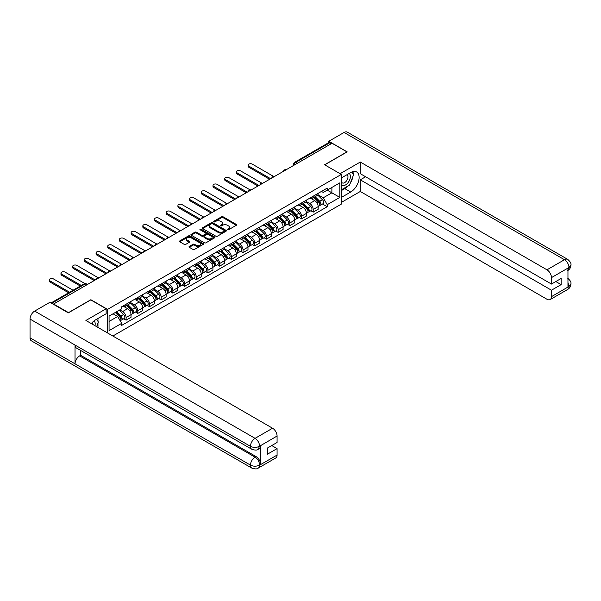 <?xml version="1.0" encoding="UTF-8"?>
<svg xmlns="http://www.w3.org/2000/svg" width="601" height="601" viewBox="0 0 601 601"><rect width="100%" height="100%" fill="white"/><g stroke="black" fill="none" stroke-linecap="round" stroke-linejoin="round"><path stroke-width="0.9" d="M227.471 229.792A0.729 0.421 0 0 0 228.5 229.792L236.321 225.277A1.044 0.601 0 0 0 236.621 224.857A1.044 0.601 0 0 0 236.321 224.428L223.069 216.781A1.044 0.601 0 0 0 221.596 216.781L213.783 221.296A0.729 0.421 0 0 0 214.812 221.889L215.819 221.303A3.328 1.923 0 0 1 220.529 221.303L221.634 221.942A3.328 1.923 0 0 1 222.61 223.302A3.328 1.923 0 0 1 221.634 224.661L220.627 225.247A0.729 0.421 0 0 0 221.656 225.841L222.663 225.255A3.328 1.923 0 0 1 227.373 225.255L228.478 225.893A3.328 1.923 0 0 1 229.454 227.253A3.328 1.923 0 0 1 228.478 228.613L227.471 229.199A0.729 0.421 0 0 0 227.471 229.792L227.471 229.199M189.292 246.44A1.044 0.601 0 0 0 188.992 246.861A1.044 0.601 0 0 0 189.292 247.289L193.011 249.43A1.044 0.601 0 0 0 194.484 249.43L203.168 244.419A1.044 0.601 0 0 0 203.469 243.991A1.044 0.601 0 0 0 203.168 243.57L189.916 235.923A1.044 0.601 0 0 0 188.451 235.923L179.767 240.933A1.044 0.601 0 0 0 179.459 241.362A1.044 0.601 0 0 0 179.767 241.782L184.252 244.374A1.044 0.601 0 0 0 185.724 244.374L189.443 242.233A1.044 0.601 0 0 0 189.743 241.805A1.044 0.601 0 0 0 189.443 241.384L187.211 240.1A2.787 1.608 0 0 1 186.4 238.958A2.787 1.608 0 0 1 188.121 237.478A2.787 1.608 0 0 1 191.156 237.823L199.87 242.857A2.787 1.608 0 0 1 200.689 243.991A2.787 1.608 0 0 1 198.969 245.478A2.787 1.608 0 0 1 195.934 245.133L194.484 244.291A1.044 0.601 0 0 0 193.011 244.291L189.292 246.44L189.292 247.289M107.571 309.38L90.849 299.726L68.506 312.625L53.594 304.016L332.03 143.256L346.95 151.873L324.608 164.772L341.33 174.418L107.571 309.38L107.571 332.969M215.894 236.223A1.044 0.601 0 0 0 217.367 236.223L226.051 231.205A1.044 0.601 0 0 0 226.359 230.784A1.044 0.601 0 0 0 226.051 230.356L212.807 222.708A1.044 0.601 0 0 0 211.334 222.708L202.65 227.719A1.044 0.601 0 0 0 202.349 228.147A1.044 0.601 0 0 0 202.65 228.575L215.894 236.223M200.403 229.95A0.729 0.421 0 0 1 201.14 230.055L214.595 237.823L205.925 242.827A1.044 0.601 0 0 1 204.453 242.827L191.208 235.179L191.208 234.33A1.044 0.601 0 0 0 190.9 234.751A1.044 0.601 0 0 0 191.208 235.179M191.208 234.33L194.927 232.181A1.044 0.601 0 0 1 196.392 232.181L201.771 235.284A1.044 0.601 0 0 0 203.236 235.284L205.707 233.864A1.044 0.601 0 0 0 206.008 233.436A1.044 0.601 0 0 0 205.707 233.015L200.11 229.785A0.729 0.421 0 0 1 201.14 229.191L214.61 236.959A1.044 0.601 0 0 1 214.91 237.387A1.044 0.601 0 0 1 214.61 237.816L214.61 236.959M112.853 336.019L341.33 204.115L341.33 174.418M53.594 304.016L53.594 304.399M297.322 163.299L295.745 162.39A2.119 1.225 60 0 0 294.685 162.285L328.649 142.677A2.119 1.225 60 0 1 329.709 142.783L295.745 162.39A2.119 1.225 120 0 0 294.242 164.982L294.242 165.072M331.279 143.692L329.709 142.783M313.211 196.196A4.876 2.817 60 0 1 312.204 198.383L317.148 195.528A4.876 2.817 -120 0 0 318.162 193.334M306.187 201.448L309.763 203.506A4.876 2.817 60 0 1 313.211 209.479L318.162 206.624A4.876 2.817 -120 0 0 314.714 200.651L311.168 198.608M318.162 206.624L318.162 209.268L313.211 212.123L310.837 210.748M312.204 198.383A4.876 2.817 60 0 1 309.8 198.165M313.211 209.479L313.211 212.123M301.514 202.943A4.876 2.817 60 0 1 300.508 205.136L305.458 202.274A4.876 2.817 -120 0 0 306.465 200.088M299.148 217.502L301.514 218.877L306.465 216.014L306.465 213.378A4.876 2.817 -120 0 0 303.017 207.405L299.478 205.362M300.508 205.136A4.876 2.817 60 0 1 298.104 204.911M294.498 208.194L298.066 210.26A4.876 2.817 60 0 1 301.514 216.232L301.514 218.877M289.825 209.696A4.876 2.817 60 0 1 288.811 211.89L293.761 209.028A4.876 2.817 -120 0 0 294.768 206.842M287.451 224.256L289.825 225.623L294.768 222.768L294.768 220.131A4.876 2.817 -120 0 0 291.32 214.159L287.781 212.108M288.811 211.89A4.876 2.817 60 0 1 286.414 211.665M282.801 214.948L286.376 217.014A4.876 2.817 60 0 1 289.825 222.986L289.825 225.623M278.128 216.45A4.876 2.817 60 0 1 277.114 218.636L282.064 215.782A4.876 2.817 -120 0 0 283.071 213.595M275.754 231.009L278.128 232.377L283.079 229.522L283.079 226.877A4.876 2.817 -120 0 0 279.623 220.905L276.084 218.862M277.114 218.636A4.876 2.817 60 0 1 274.717 218.418M271.104 221.701L274.68 223.767A4.876 2.817 60 0 1 278.128 229.74L278.128 232.377M266.431 223.204A4.876 2.817 60 0 1 265.424 225.39L270.367 222.535A4.876 2.817 -120 0 0 271.382 220.342M264.057 237.763L266.431 239.13L271.382 236.276L271.382 233.631A4.876 2.817 -120 0 0 267.933 227.659L264.387 225.615M265.424 225.39A4.876 2.817 60 0 1 263.02 225.172M259.407 228.455L262.983 230.514A4.876 2.817 60 0 1 266.431 236.494L266.431 239.13M254.734 229.958A4.876 2.817 60 0 1 253.727 232.144L258.67 229.289A4.876 2.817 -120 0 0 259.685 227.095M252.367 244.517L254.734 245.884L259.685 243.029L259.685 240.385A4.876 2.817 -120 0 0 256.236 234.413L252.69 232.369M253.727 232.144A4.876 2.817 60 0 1 251.323 231.926M247.717 235.209L251.286 237.267A4.876 2.817 60 0 1 254.734 243.24L254.734 245.884M243.037 236.704A4.876 2.817 60 0 1 242.03 238.897L246.981 236.043A4.876 2.817 -120 0 0 247.988 233.849M240.67 251.263L243.044 252.638L247.988 249.776L247.988 247.139A4.876 2.817 -120 0 0 244.539 241.166L241.001 239.123M242.03 238.897A4.876 2.817 60 0 1 239.626 238.672M236.02 241.955L239.589 244.021A4.876 2.817 60 0 1 243.044 249.993L243.044 252.638M231.347 243.458A4.876 2.817 60 0 1 230.333 245.651L235.284 242.789A4.876 2.817 -120 0 0 236.291 240.603M228.973 258.017L231.347 259.384L236.291 256.529L236.291 253.892A4.876 2.817 -120 0 0 232.842 247.92L229.304 245.869M230.333 245.651A4.876 2.817 60 0 1 227.937 245.426M224.323 248.709L227.899 250.775A4.876 2.817 60 0 1 231.347 256.747L231.347 259.384M219.65 250.211A4.876 2.817 60 0 1 218.636 252.397L223.587 249.543A4.876 2.817 -120 0 0 224.601 247.357M217.277 264.771L219.65 266.138L224.601 263.283L224.601 260.646A4.876 2.817 -120 0 0 221.153 254.666L217.607 252.623M218.636 252.397A4.876 2.817 60 0 1 216.24 252.18M212.626 255.463L216.202 257.529A4.876 2.817 60 0 1 219.65 263.501L219.65 266.138M207.954 256.965A4.876 2.817 60 0 1 206.947 259.151L211.89 256.296A4.876 2.817 -120 0 0 212.904 254.11M205.58 271.524L207.954 272.892L212.904 270.037L212.904 267.392A4.876 2.817 -120 0 0 209.456 261.42L205.91 259.377M206.947 259.151A4.876 2.817 60 0 1 204.543 258.933M200.929 262.216L204.505 264.275A4.876 2.817 60 0 1 207.954 270.255L207.954 272.892M196.257 263.719A4.876 2.817 60 0 1 195.25 265.905L200.201 263.05A4.876 2.817 -120 0 0 201.207 260.857M193.89 278.278L196.257 279.645L201.207 276.791L201.207 274.146A4.876 2.817 -120 0 0 197.759 268.174L194.221 266.13M195.25 265.905A4.876 2.817 60 0 1 192.846 265.687M189.24 268.97L192.808 271.028A4.876 2.817 60 0 1 196.257 277.001L196.257 279.645M184.567 270.465A4.876 2.817 60 0 1 183.553 272.659L188.504 269.804A4.876 2.817 -120 0 0 189.51 267.61M182.193 285.024L184.567 286.399L189.51 283.537L189.51 280.9A4.876 2.817 -120 0 0 186.062 274.927L182.524 272.884M183.553 272.659A4.876 2.817 60 0 1 181.156 272.433M177.543 275.716L181.119 277.782A4.876 2.817 60 0 1 184.567 283.755L184.567 286.399M172.87 277.219A4.876 2.817 60 0 1 171.856 279.412L176.807 276.55A4.876 2.817 -120 0 0 177.813 274.364M170.496 291.778L172.87 293.145L177.813 290.291L177.813 287.654A4.876 2.817 -120 0 0 174.365 281.681L170.827 279.63M171.856 279.412A4.876 2.817 60 0 1 169.459 279.187M165.846 282.47L169.422 284.536A4.876 2.817 60 0 1 172.87 290.508L172.87 293.145M161.173 283.972A4.876 2.817 60 0 1 160.166 286.159L165.11 283.304A4.876 2.817 -120 0 0 166.124 281.118M158.799 298.532L161.173 299.899L166.124 297.044L166.124 294.407A4.876 2.817 -120 0 0 162.676 288.427L159.13 286.384M160.166 286.159A4.876 2.817 60 0 1 157.762 285.941M154.149 289.224L157.725 291.29A4.876 2.817 60 0 1 161.173 297.262L161.173 299.899M149.476 290.726A4.876 2.817 60 0 1 148.47 292.912L153.413 290.058A4.876 2.817 -120 0 0 154.427 287.871M147.102 305.285L149.476 306.653L154.427 303.798L154.427 301.154A4.876 2.817 -120 0 0 150.979 295.181L147.433 293.138M148.47 292.912A4.876 2.817 60 0 1 146.066 292.695M142.452 295.977L146.028 298.036A4.876 2.817 60 0 1 149.476 304.016L149.476 306.653M137.779 297.48A4.876 2.817 60 0 1 136.773 299.666L141.723 296.811A4.876 2.817 -120 0 0 142.73 294.618M135.413 312.039L137.779 313.406L142.73 310.552L142.73 307.907A4.876 2.817 -120 0 0 139.282 301.935L135.743 299.891M136.773 299.666A4.876 2.817 60 0 1 134.369 299.448M130.763 302.731L134.331 304.79A4.876 2.817 60 0 1 137.779 310.762L137.779 313.406M126.09 304.226A4.876 2.817 60 0 1 125.076 306.42L130.026 303.565A4.876 2.817 -120 0 0 131.033 301.371M123.716 318.785L126.09 320.16L131.033 317.298L131.033 314.661A4.876 2.817 -120 0 0 127.585 308.689L124.046 306.645M125.076 306.42A4.876 2.817 60 0 1 122.679 306.202M119.787 309.898L122.642 311.543A4.876 2.817 60 0 1 126.09 317.516L126.09 320.16M321.497 191.411L323.255 192.425L339.828 182.862L331.88 187.452L331.88 192.816L323.255 197.797L317.884 194.694M109.066 321.46L117.691 316.479L121.665 323.361L109.066 330.633L109.066 316.088L121.665 308.816L121.665 306.78L327.229 188.098L327.229 190.134L339.828 197.406L327.229 204.678L323.255 197.797M339.828 182.862L339.828 197.406M121.665 323.361L121.665 325.396L327.229 206.714L327.229 204.678M117.691 316.479L113.041 313.797M322.534 204.002L327.229 206.714M227.756 229.898L228.478 229.477A3.328 1.923 0 0 0 229.454 228.117L229.454 227.253M222.61 223.302L222.61 224.173A3.328 1.923 0 0 1 221.634 225.533L220.913 225.946M236.306 225.285L223.069 217.645A1.044 0.601 0 0 0 221.596 217.645L214.069 221.994M226.051 230.356L226.051 231.205L212.807 223.572A1.044 0.601 0 0 0 211.334 223.572L202.665 228.583L202.65 227.719M224.211 231.077A0.729 0.421 0 0 0 224.211 230.483L212.581 223.775A0.729 0.421 0 0 0 211.552 223.775L210.485 224.391A3.328 1.923 0 0 0 209.509 225.743A3.328 1.923 0 0 0 210.485 227.103L218.433 231.693A3.328 1.923 0 0 0 223.144 231.693L224.211 231.077L224.211 231.941A0.729 0.421 0 0 0 224.428 231.648L224.428 230.784M209.509 225.743L209.509 226.615A3.328 1.923 0 0 0 210.485 227.974L210.485 227.103M224.211 231.941L223.144 232.557A3.328 1.923 0 0 1 218.433 232.557L210.485 227.974M191.223 235.186L194.927 233.045L194.927 232.181M206.008 233.436L206.008 234.3A1.044 0.601 0 0 1 205.707 234.728L203.236 236.148A1.044 0.601 0 0 1 201.771 236.148L196.392 233.045A1.044 0.601 0 0 0 194.927 233.045M207.345 238.507A2.787 1.608 0 0 0 210.373 238.852A2.787 1.608 0 0 0 212.093 237.365A2.787 1.608 0 0 0 211.282 236.231L208.209 234.458A1.044 0.601 0 0 0 206.736 234.458L204.272 235.877A1.044 0.601 0 0 0 203.964 236.306A1.044 0.601 0 0 0 204.272 236.726L207.345 238.507L207.345 239.371A2.787 1.608 0 0 0 210.373 239.716A2.787 1.608 0 0 0 212.093 238.229L212.093 237.365M203.964 236.306L203.964 237.17A1.044 0.601 0 0 0 204.272 237.598L204.272 236.726M207.345 239.371L204.272 237.598M200.689 243.991L200.689 244.862A2.787 1.608 0 0 1 198.969 246.342A2.787 1.608 0 0 1 195.934 245.997L194.484 245.155A1.044 0.601 0 0 0 193.011 245.155L189.307 247.296M186.4 238.958L186.4 239.829A2.787 1.608 0 0 0 187.211 240.963L187.211 240.1M189.443 241.384L189.443 242.233L187.211 240.963M203.153 244.427L189.916 236.786A1.044 0.601 0 0 0 188.451 236.786L179.782 241.79L179.767 240.933M313.842 197.436L318.447 201.981A2.652 1.533 60 0 1 319.146 205.955L318.162 206.526M314.759 198.345L316.712 199.472M273.523 176.393L252.262 164.118A2.442 1.405 -0 0 0 249.603 163.818A2.442 1.405 -0 0 0 248.1 165.117A2.442 1.405 -0 0 0 248.814 166.109L270.63 178.707M314.353 197.143L319.401 202.116A1.27 0.736 60 0 1 319.732 204.024A1.27 0.736 60 0 1 319.619 204.07M315.119 196.7L319.724 201.245A2.652 1.533 60 0 1 320.423 205.219A2.652 1.533 60 0 1 319.619 205.302M317.696 195.025L322.421 199.69A2.652 1.533 60 0 1 323.12 203.664L320.423 205.219M269.654 179.271L248.814 167.236A2.442 1.405 180 0 1 248.1 166.244L248.1 165.117M302.145 204.19L306.758 208.735A2.652 1.533 60 0 1 307.457 212.709L306.465 213.28M303.069 205.091L305.023 206.226M261.826 183.147L240.565 170.872A2.442 1.405 -0 0 0 237.906 170.564A2.442 1.405 -0 0 0 236.403 171.871A2.442 1.405 -0 0 0 237.117 172.863L258.933 185.461M302.656 203.889L307.704 208.87A1.27 0.736 60 0 1 308.043 210.778A1.27 0.736 60 0 1 307.922 210.823M303.422 203.454L308.028 207.999A2.652 1.533 60 0 1 308.726 211.973A2.652 1.533 60 0 1 307.93 212.055M305.999 201.778L310.725 206.436A2.652 1.533 60 0 1 311.431 210.41L308.726 211.973M257.957 186.025L237.117 173.989A2.442 1.405 180 0 1 236.403 172.99L236.403 171.871M290.448 210.943L295.061 215.489A2.652 1.533 60 0 1 295.76 219.463L294.768 220.034M291.372 211.845L293.326 212.972M250.136 189.901L228.868 177.626A2.442 1.405 -0 0 0 226.216 177.318A2.442 1.405 -0 0 0 224.706 178.617A2.442 1.405 -0 0 0 225.42 179.616L247.236 192.207M290.959 210.643L296.008 215.624A1.27 0.736 60 0 1 296.346 217.532A1.27 0.736 60 0 1 296.225 217.577M291.725 210.207L296.331 214.752A2.652 1.533 60 0 1 297.029 218.726A2.652 1.533 60 0 1 296.233 218.809M294.302 208.524L299.035 213.19A2.652 1.533 60 0 1 299.734 217.164L297.029 218.726M246.267 192.771L225.42 180.743A2.442 1.405 180 0 1 224.706 179.744L224.706 178.617M348.084 185.934A11.93 6.889 120 0 1 344.779 188.616L350.699 192.035A11.93 6.889 120 0 0 358.489 181.525A11.93 6.889 120 0 0 356.663 171.969A11.93 6.889 120 0 0 350.699 172.562L341.33 177.971M350.699 192.035L341.33 197.451M341.33 202.424L360.292 191.479L360.292 179.834L551.47 290.208L551.47 296.654L569.079 286.392L567.96 286.917L567.96 268.301L568.974 267.505L551.47 277.609A6.363 3.674 -120 0 0 546.97 269.819L564.474 259.715L344.065 132.46L328.807 141.265L347.175 151.873L324.72 164.832M365.618 176.762L360.292 179.834M555.82 281.546L561.139 284.619L561.139 278.473L551.47 284.063L360.292 173.689L360.292 162.045L546.97 269.819M340.091 173.704L360.292 162.045M360.292 191.479L546.97 299.253A6.363 3.674 -120 0 0 550.148 299.568A6.363 3.674 -120 0 0 551.47 296.654M344.065 132.46A6.521 3.764 -60 0 1 347.325 132.137L567.735 259.392A6.521 3.764 -60 0 0 564.474 259.715A6.363 3.674 60 0 1 568.974 267.505M328.807 142.61L328.807 141.265M551.47 284.063L551.47 277.609M561.139 284.619L551.47 290.208M350.451 182.809A11.93 6.889 120 0 0 353.02 176.191M353.208 174.057A11.93 6.889 120 0 0 352.915 171.623M344.779 188.616L341.33 190.607M567.96 282.462L568.974 286.331M567.735 278.218C570.296 280.517 571.363 282.357 570.95 283.732L569.094 286.392M567.735 259.392C570.296 261.668 571.363 263.523 570.95 264.951L569.087 267.565M251.811 449.27A6.521 3.764 -60 0 1 250.459 446.333C253.464 447.768 256.462 447.76 259.452 446.295L258.257 449.263C257.19 450.344 255.042 450.352 251.811 449.27L76.38 347.987A6.521 3.764 -60 0 1 75.035 345.049L30.05 319.078A6.521 3.764 -60 0 1 34.663 311.093L49.921 302.28L68.289 312.888L90.774 299.899L106.144 308.771L106.144 313.752L95.499 319.897A11.93 6.889 120 0 0 91.322 323.586M106.144 308.771L85.905 320.461L272.576 428.235A6.363 3.674 60 0 1 277.076 436.025L277.076 442.479L267.407 448.061L267.407 454.206L277.076 448.624L277.076 455.07A6.363 3.674 60 0 1 275.761 457.985L258.257 468.089A6.363 3.674 -120 0 0 259.572 465.182L277.076 455.07M97.708 327.275L100.224 328.724M97.971 327.124L97.971 323.128M97.971 321.34L97.971 318.47M258.257 468.089C257.236 469.171 255.094 469.171 251.811 468.096L31.402 340.842A6.521 3.764 -60 0 1 30.05 337.86L75.035 363.83A6.521 3.764 -60 0 1 79.64 355.89L255.072 457.173L256.086 456.587A6.363 3.674 60 0 1 260.586 464.378L260.586 445.769A6.363 3.674 60 0 1 259.264 448.677L258.257 449.263M30.05 319.078L30.05 337.86M34.663 311.093L255.072 438.347A6.521 3.764 -60 0 0 250.459 446.333L75.035 345.049L75.035 363.83L250.459 465.114C253.457 466.564 256.454 466.564 259.459 465.114L259.572 465.182M277.076 448.624L271.757 445.551M80.654 350.451L80.654 355.304L256.086 456.587M80.654 355.304L79.64 355.89M341.33 184.59A6.889 3.982 120 0 0 346.807 184.004A6.889 3.982 120 0 0 350.398 176.499A6.889 3.982 120 0 0 349.143 173.456M341.901 177.641A6.889 3.982 120 0 0 341.33 178.88M341.33 181.186A4.718 2.727 120 0 0 342.277 182.884A4.718 2.727 120 0 0 345.913 181.622A4.718 2.727 120 0 0 347.971 176.874A4.718 2.727 120 0 0 346.995 174.711A4.718 2.727 120 0 0 346.98 174.703M342.292 177.415A4.718 2.727 120 0 0 341.33 180.24M351.773 172.014L353.621 174.636L349.572 185.07L341.481 189.743M94.966 325.689A6.889 3.982 120 0 0 95.198 323.834A6.889 3.982 120 0 0 94.056 320.874M92.772 324.427A4.718 2.727 120 0 0 92.772 324.209A4.718 2.727 120 0 0 92.284 322.489M96.536 319.296L98.421 321.978L96.611 326.644M278.759 217.69L283.364 222.235A2.652 1.533 60 0 1 284.063 226.209L283.071 226.78M279.675 218.599L281.629 219.726M238.439 196.655L217.179 184.379A2.442 1.405 -0 0 0 214.519 184.071A2.442 1.405 -0 0 0 213.009 185.371A2.442 1.405 -0 0 0 213.731 186.37L235.547 198.961M279.27 217.397L284.311 222.378A1.27 0.736 60 0 1 284.649 224.286A1.27 0.736 60 0 1 284.536 224.331M280.028 216.953L284.641 221.499A2.652 1.533 60 0 1 285.34 225.473A2.652 1.533 60 0 1 284.536 225.563M282.613 215.278L287.338 219.943A2.652 1.533 60 0 1 288.037 223.918L285.34 225.473M234.57 199.524L213.731 187.489A2.442 1.405 180 0 1 213.009 186.498L213.009 185.371M267.062 224.443L271.667 228.989A2.652 1.533 60 0 1 272.366 232.963L271.382 233.534M267.978 225.352L269.932 226.479M226.742 203.401L205.482 191.126A2.442 1.405 -0 0 0 202.822 190.825A2.442 1.405 -0 0 0 201.32 192.125A2.442 1.405 -0 0 0 202.034 193.116L223.85 205.715M267.573 224.15L272.614 229.124A1.27 0.736 60 0 1 272.952 231.032A1.27 0.736 60 0 1 272.839 231.077M268.339 223.707L272.944 228.252A2.652 1.533 60 0 1 273.643 232.226A2.652 1.533 60 0 1 272.839 232.317M270.916 222.032L275.641 226.697A2.652 1.533 60 0 1 276.34 230.671L273.643 232.226M222.873 206.278L202.034 194.243A2.442 1.405 180 0 1 201.32 193.252L201.32 192.125M255.365 231.197L259.97 235.742A2.652 1.533 60 0 1 260.669 239.716L259.685 240.287M256.281 232.106L258.235 233.233M215.045 210.155L193.785 197.879A2.442 1.405 -0 0 0 191.126 197.579A2.442 1.405 -0 0 0 189.623 198.878A2.442 1.405 -0 0 0 190.337 199.87L212.153 212.469M255.876 230.904L260.924 235.877A1.27 0.736 60 0 1 261.255 237.786A1.27 0.736 60 0 1 261.142 237.831M256.642 230.461L261.247 235.006A2.652 1.533 60 0 1 261.946 238.98A2.652 1.533 60 0 1 261.15 239.063M259.219 228.786L263.944 233.451A2.652 1.533 60 0 1 264.643 237.425L261.946 238.98M211.176 213.032L190.337 200.997A2.442 1.405 180 0 1 189.623 200.005L189.623 198.878M243.668 237.951L248.281 242.496A2.652 1.533 60 0 1 248.979 246.47L247.988 247.041M244.592 238.852L246.545 239.987M203.348 216.908L182.088 204.633A2.442 1.405 -0 0 0 179.436 204.325A2.442 1.405 -0 0 0 177.926 205.632A2.442 1.405 -0 0 0 178.64 206.624L200.456 219.222M244.179 237.658L249.227 242.631A1.27 0.736 60 0 1 249.565 244.539A1.27 0.736 60 0 1 249.445 244.584M244.945 237.215L249.55 241.76A2.652 1.533 60 0 1 250.249 245.734A2.652 1.533 60 0 1 249.453 245.817M247.522 235.539L252.247 240.197A2.652 1.533 60 0 1 252.953 244.171L250.249 245.734M199.479 219.786L178.64 207.751A2.442 1.405 180 0 1 177.926 206.752L177.926 205.632M231.978 244.705L236.584 249.25A2.652 1.533 60 0 1 237.282 253.224L236.291 253.795M232.895 245.606L234.848 246.733M191.659 223.662L170.391 211.387A2.442 1.405 -0 0 0 167.739 211.079A2.442 1.405 -0 0 0 166.229 212.378A2.442 1.405 -0 0 0 166.943 213.378L188.759 225.968M232.489 244.404L237.53 249.385A1.27 0.736 60 0 1 237.868 251.293A1.27 0.736 60 0 1 237.748 251.338M233.248 243.968L237.853 248.513A2.652 1.533 60 0 1 238.559 252.488A2.652 1.533 60 0 1 237.756 252.57M235.825 242.286L240.558 246.951A2.652 1.533 60 0 1 241.256 250.925L238.559 252.488M187.79 226.532L166.943 214.504A2.442 1.405 180 0 1 166.229 213.505L166.229 212.378M220.282 251.451L224.887 255.996A2.652 1.533 60 0 1 225.585 259.97L224.594 260.541M221.198 252.36L223.151 253.487M179.962 230.416L158.702 218.14A2.442 1.405 -0 0 0 156.042 217.832A2.442 1.405 -0 0 0 154.54 219.132A2.442 1.405 -0 0 0 155.253 220.131L177.07 232.722M220.792 251.158L225.833 256.139A1.27 0.736 60 0 1 226.171 258.047A1.27 0.736 60 0 1 226.059 258.092M221.551 250.715L226.164 255.26A2.652 1.533 60 0 1 226.862 259.234A2.652 1.533 60 0 1 226.059 259.324M224.135 249.039L228.861 253.705A2.652 1.533 60 0 1 229.559 257.679L226.862 259.234M176.093 233.286L155.253 221.251A2.442 1.405 180 0 1 154.54 220.259L154.54 219.132M208.585 258.205L213.19 262.75A2.652 1.533 60 0 1 213.888 266.724L212.904 267.295M209.501 259.114L211.454 260.241M168.265 237.162L147.005 224.887A2.442 1.405 -0 0 0 144.345 224.586A2.442 1.405 -0 0 0 142.843 225.886A2.442 1.405 -0 0 0 143.556 226.877L165.373 239.476M209.095 257.912L214.144 262.885A1.27 0.736 60 0 1 214.474 264.793A1.27 0.736 60 0 1 214.362 264.846M209.862 257.468L214.467 262.013A2.652 1.533 60 0 1 215.166 265.988A2.652 1.533 60 0 1 214.362 266.078M212.438 255.793L217.164 260.458A2.652 1.533 60 0 1 217.862 264.432L215.166 265.988M164.396 240.039L143.556 228.004A2.442 1.405 180 0 1 142.843 227.013L142.843 225.886M196.888 264.958L201.493 269.503A2.652 1.533 60 0 1 202.199 273.478L201.207 274.048M197.804 265.867L199.757 266.994M156.568 243.916L135.308 231.64A2.442 1.405 -0 0 0 132.648 231.34A2.442 1.405 -0 0 0 131.146 232.64A2.442 1.405 -0 0 0 131.859 233.631L153.676 246.23M197.398 264.665L202.447 269.639A1.27 0.736 60 0 1 202.777 271.547A1.27 0.736 60 0 1 202.665 271.592M198.165 264.222L202.77 268.767A2.652 1.533 60 0 1 203.469 272.741A2.652 1.533 60 0 1 202.672 272.824M200.742 262.547L205.467 267.212A2.652 1.533 60 0 1 206.166 271.186L203.469 272.741M152.699 246.793L131.859 234.758A2.442 1.405 180 0 1 131.146 233.766L131.146 232.64M185.191 271.712L189.803 276.257A2.652 1.533 60 0 1 190.502 280.231L189.51 280.802M186.115 272.614L188.068 273.748M144.871 250.67L123.611 238.394A2.442 1.405 -0 0 0 120.959 238.086A2.442 1.405 -0 0 0 119.449 239.393A2.442 1.405 -0 0 0 120.162 240.385L141.979 252.983M185.701 271.419L190.75 276.392A1.27 0.736 60 0 1 191.088 278.301A1.27 0.736 60 0 1 190.968 278.346M186.468 270.976L191.073 275.521A2.652 1.533 60 0 1 191.772 279.495A2.652 1.533 60 0 1 190.975 279.578M189.045 269.301L193.777 273.958A2.652 1.533 60 0 1 194.476 277.932L191.772 279.495M141.002 253.547L120.162 241.512A2.442 1.405 180 0 1 119.449 240.513L119.449 239.393M173.501 278.466L178.106 283.011A2.652 1.533 60 0 1 178.805 286.985L177.813 287.556M174.418 279.367L176.371 280.494M133.182 257.423L111.921 245.148A2.442 1.405 -0 0 0 109.262 244.84A2.442 1.405 -0 0 0 107.752 246.14A2.442 1.405 -0 0 0 108.465 247.139L130.282 259.737M174.012 278.165L179.053 283.146A1.27 0.736 60 0 1 179.391 285.054A1.27 0.736 60 0 1 179.271 285.099M174.771 277.73L179.383 282.275A2.652 1.533 60 0 1 180.082 286.249A2.652 1.533 60 0 1 179.278 286.331M177.348 276.047L182.08 280.712A2.652 1.533 60 0 1 182.779 284.686L180.082 286.249M129.313 260.293L108.465 248.266A2.442 1.405 180 0 1 107.752 247.266L107.752 246.14M161.804 285.212L166.409 289.757A2.652 1.533 60 0 1 167.108 293.731L166.116 294.302M162.721 286.121L164.674 287.248M121.485 264.177L100.224 251.902A2.442 1.405 -0 0 0 97.565 251.594A2.442 1.405 -0 0 0 96.062 252.893A2.442 1.405 -0 0 0 96.776 253.892L118.592 266.483M162.315 284.919L167.356 289.9A1.27 0.736 60 0 1 167.694 291.808A1.27 0.736 60 0 1 167.581 291.853M163.074 284.476L167.687 289.021A2.652 1.533 60 0 1 168.385 292.995A2.652 1.533 60 0 1 167.581 293.085M165.658 282.801L170.383 287.466A2.652 1.533 60 0 1 171.082 291.44L168.385 292.995M117.616 267.047L96.776 255.019A2.442 1.405 180 0 1 96.062 254.02L96.062 252.893M150.107 291.966L154.712 296.511A2.652 1.533 60 0 1 155.411 300.485L154.427 301.056M151.024 292.875L152.977 294.002M109.788 270.923L88.527 258.648A2.442 1.405 -0 0 0 85.868 258.347A2.442 1.405 -0 0 0 84.365 259.647A2.442 1.405 -0 0 0 85.079 260.646L106.895 273.237M150.618 291.673L155.667 296.646A1.27 0.736 60 0 1 155.997 298.554A1.27 0.736 60 0 1 155.884 298.607M151.384 291.23L155.99 295.775A2.652 1.533 60 0 1 156.688 299.749A2.652 1.533 60 0 1 155.884 299.839M153.961 289.554L158.687 294.22A2.652 1.533 60 0 1 159.385 298.194L156.688 299.749M105.919 273.801L85.079 261.766A2.442 1.405 180 0 1 84.365 260.774L84.365 259.647M138.41 298.72L143.015 303.265A2.652 1.533 60 0 1 143.722 307.239L142.73 307.81M139.334 299.629L141.28 300.755M98.091 277.677L76.83 265.402A2.442 1.405 -0 0 0 74.171 265.101A2.442 1.405 -0 0 0 72.668 266.401A2.442 1.405 -0 0 0 73.382 267.392L95.198 279.991M138.921 298.427L143.97 303.4A1.27 0.736 60 0 1 144.3 305.308A1.27 0.736 60 0 1 144.187 305.353M139.687 297.983L144.293 302.528A2.652 1.533 60 0 1 144.991 306.502A2.652 1.533 60 0 1 144.195 306.585M142.264 296.308L146.99 300.973A2.652 1.533 60 0 1 147.688 304.947L144.991 306.502M94.222 280.554L73.382 268.519A2.442 1.405 180 0 1 72.668 267.528L72.668 266.401M126.713 305.473L131.326 310.018A2.652 1.533 60 0 1 132.025 313.992L131.033 314.563M127.637 306.375L129.591 307.509M84.899 283.567L65.133 272.155A2.442 1.405 -0 0 0 62.481 271.847A2.442 1.405 -0 0 0 60.971 273.154A2.442 1.405 -0 0 0 61.685 274.146L81.308 285.475M127.224 305.18L132.273 310.154A1.27 0.736 60 0 1 132.611 312.062A1.27 0.736 60 0 1 132.49 312.107M127.99 304.737L132.596 309.282A2.652 1.533 60 0 1 133.294 313.256A2.652 1.533 60 0 1 132.498 313.339M130.567 303.062L135.3 307.72A2.652 1.533 60 0 1 135.999 311.694L133.294 313.256M80.331 286.038L61.685 275.273A2.442 1.405 180 0 1 60.971 274.274L60.971 273.154M115.294 312.497L119.629 316.772A2.652 1.533 60 0 1 120.328 320.746L120.2 320.821M115.94 313.129L117.894 314.255M73.059 290.238L53.444 278.909A2.442 1.405 -0 0 0 50.784 278.601A2.442 1.405 -0 0 0 49.274 279.901A2.442 1.405 -0 0 0 49.996 280.9L69.611 292.229M115.805 312.197L120.576 316.907A1.27 0.736 60 0 1 120.914 318.815A1.27 0.736 60 0 1 120.793 318.861M116.571 311.761L120.906 316.036A2.652 1.533 60 0 1 121.605 320.01A2.652 1.533 60 0 1 120.801 320.093M119.268 310.199L123.603 314.473A2.652 1.533 60 0 1 124.302 318.447L121.605 320.01M68.642 292.792L49.996 282.027A2.442 1.405 180 0 1 49.274 281.028L49.274 279.901M294.317 165.027L294.242 164.982A2.119 1.225 0 0 1 293.626 164.118L293.626 165.433M137.779 310.762L142.73 307.907M149.476 304.016L154.427 301.154M161.173 297.262L166.124 294.407M172.87 290.508L177.813 287.654M184.567 283.755L189.51 280.9M196.257 277.001L201.207 274.146M207.954 270.255L212.904 267.392M219.65 263.501L224.601 260.646M231.347 256.747L236.291 253.892M243.044 249.993L247.988 247.139M254.734 243.24L259.685 240.385M266.431 236.494L271.382 233.631M278.128 229.74L283.079 226.877M289.825 222.986L294.768 220.131M301.514 216.232L306.465 213.378M126.09 317.516L131.033 314.661M122.642 311.543L127.585 308.689M134.331 304.79L139.282 301.935M146.028 298.036L150.979 295.181M157.725 291.29L162.676 288.427M169.422 284.536L174.365 281.681M181.119 277.782L186.062 274.927M192.808 271.028L197.759 268.174M204.505 264.275L209.456 261.42M216.202 257.529L221.153 254.666M227.899 250.775L232.842 247.92M239.589 244.021L244.539 241.166M251.286 237.267L256.236 234.413M262.983 230.514L267.933 227.659M274.68 223.767L279.623 220.905M286.376 217.014L291.32 214.159M298.066 210.26L303.017 207.405M309.763 203.506L314.714 200.651M286.016 169.82A2.119 1.225 120 0 0 285.084 170.361M274.319 176.574A2.119 1.225 120 0 0 273.387 177.115M262.629 183.328A2.119 1.225 120 0 0 261.69 183.868M250.933 190.081A2.119 1.225 120 0 0 249.993 190.622M239.236 196.835A2.119 1.225 120 0 0 238.296 197.368M227.539 203.581A2.119 1.225 120 0 0 226.607 204.122M215.842 210.335A2.119 1.225 120 0 0 214.91 210.876M204.152 217.089A2.119 1.225 120 0 0 203.213 217.63M192.455 223.842A2.119 1.225 120 0 0 191.516 224.383M180.758 230.596A2.119 1.225 120 0 0 179.819 231.13M169.061 237.342A2.119 1.225 120 0 0 168.13 237.883M157.364 244.096A2.119 1.225 120 0 0 156.433 244.637M145.675 250.85A2.119 1.225 120 0 0 144.736 251.391M133.978 257.604A2.119 1.225 120 0 0 133.039 258.145M122.281 264.357A2.119 1.225 120 0 0 121.342 264.898M110.584 271.104A2.119 1.225 120 0 0 109.652 271.644M98.895 277.857A2.119 1.225 120 0 0 97.955 278.398M86.799 284.836L85.229 283.927L51.678 303.295M87.423 284.476L86.289 283.822A2.119 1.225 120 0 0 85.229 283.927A2.119 1.225 60 0 0 84.17 283.822L51.055 302.942M228.478 229.477L228.478 228.613M220.627 225.841L220.627 225.247M221.634 225.533L221.634 224.661M213.783 221.889L213.783 221.296M221.596 217.645L221.596 216.781M223.069 217.645L223.069 216.781M236.321 225.277L236.321 224.428M211.334 223.572L211.334 222.708M212.807 223.572L212.807 222.708M218.433 232.557L218.433 231.693M223.144 232.557L223.144 231.693M196.392 233.045L196.392 232.181M201.771 236.148L201.771 235.284M203.236 236.148L203.236 235.284M205.707 234.728L205.707 233.864M201.14 230.055L201.14 229.191M193.011 245.155L193.011 244.291M194.484 245.155L194.484 244.291M195.934 245.997L195.934 245.133M188.451 236.786L188.451 235.923M189.916 236.786L189.916 235.923M203.168 244.419L203.168 243.57M318.447 201.981L316.93 202.86M319.995 203.446L319.522 203.716M322.421 199.69L319.724 201.245M248.814 167.236L248.814 166.109M306.758 208.735L305.233 209.614M308.305 210.192L307.825 210.47M310.725 206.436L308.028 207.999M237.117 173.989L237.117 172.863M295.061 215.489L293.536 216.368M296.609 216.946L296.128 217.224M299.035 213.19L296.331 214.752M225.42 180.743L225.42 179.616M570.95 283.755C570.875 286.249 569.778 288.149 567.66 289.457A6.363 3.674 -120 0 0 568.974 286.549M567.96 270.42L568.974 267.715M260.586 464.378L259.467 465.114M277.076 436.025L259.467 446.288M259.572 446.348L260.586 445.769M259.572 446.137A6.363 3.674 60 0 0 255.072 438.347L272.576 428.235M251.811 468.096A6.521 3.764 -60 0 1 250.459 465.114A6.521 3.764 -60 0 1 255.072 457.173C257.784 458.984 259.279 461.583 259.572 464.964M283.364 222.235L281.839 223.114M284.912 223.7L284.431 223.978M287.338 219.943L284.641 221.499M213.731 187.489L213.731 186.37M271.667 228.989L270.149 229.867M273.215 230.453L272.741 230.731M275.641 226.697L272.944 228.252M202.034 194.243L202.034 193.116M259.97 235.742L258.453 236.621M261.518 237.207L261.044 237.478M263.944 233.451L261.247 235.006M190.337 200.997L190.337 199.87M248.281 242.496L246.756 243.375M249.828 243.953L249.347 244.231M252.247 240.197L249.55 241.76M178.64 207.751L178.64 206.624M236.584 249.25L235.059 250.129M238.131 250.707L237.65 250.985M240.558 246.951L237.853 248.513M166.943 214.504L166.943 213.378M224.887 255.996L223.362 256.875M226.434 257.461L225.953 257.739M228.861 253.705L226.164 255.26M155.253 221.251L155.253 220.131M213.19 262.75L211.672 263.629M214.737 264.215L214.264 264.493M217.164 260.458L214.467 262.013M143.556 228.004L143.556 226.877M201.493 269.503L199.975 270.382M203.04 270.968L202.567 271.239M205.467 267.212L202.77 268.767M131.859 234.758L131.859 233.631M189.803 276.257L188.278 277.136M191.351 277.715L190.87 277.993M193.777 273.958L191.073 275.521M120.162 241.512L120.162 240.385M178.106 283.011L176.581 283.89M179.654 284.468L179.173 284.746M182.08 280.712L179.383 282.275M108.465 248.266L108.465 247.139M166.409 289.757L164.884 290.636M167.957 291.222L167.484 291.5M170.383 287.466L167.687 289.021M96.776 255.019L96.776 253.892M154.712 296.511L153.195 297.39M156.26 297.976L155.787 298.254M158.687 294.22L155.99 295.775M85.079 261.766L85.079 260.646M143.015 303.265L141.498 304.144M144.571 304.73L144.09 305M146.99 300.973L144.293 302.528M73.382 268.519L73.382 267.392M131.326 310.018L129.801 310.897M132.874 311.476L132.393 311.754M135.3 307.72L132.596 309.282M61.685 275.273L61.685 274.146M119.629 316.772L118.299 317.538M121.177 318.23L120.696 318.507M123.603 314.473L120.906 316.036M49.996 282.027L49.996 280.9M286.196 169.715A2.119 2.119 0 0 0 283.477 171.293M274.499 176.469A2.119 2.119 0 0 0 271.78 178.039M262.81 183.222A2.119 2.119 0 0 0 260.083 184.792M251.113 189.976A2.119 2.119 0 0 0 248.393 191.546M239.416 196.73A2.119 2.119 0 0 0 236.696 198.3M227.719 203.476A2.119 2.119 0 0 0 224.999 205.054M216.022 210.23A2.119 2.119 0 0 0 213.302 211.8M204.332 216.984A2.119 2.119 0 0 0 201.605 218.554M192.636 223.737A2.119 2.119 0 0 0 189.916 225.307M180.939 230.491A2.119 2.119 0 0 0 178.219 232.061M169.242 237.245A2.119 2.119 0 0 0 166.522 238.815M157.545 243.991A2.119 2.119 0 0 0 154.825 245.561M145.855 250.745A2.119 2.119 0 0 0 143.128 252.315M134.158 257.498A2.119 2.119 0 0 0 131.439 259.069M122.461 264.252A2.119 2.119 0 0 0 119.742 265.822M110.764 271.006A2.119 2.119 0 0 0 108.045 272.576M99.067 277.752A2.119 2.119 0 0 0 96.348 279.322M86.289 283.822A2.119 2.119 0 0 0 84.17 283.822M294.685 162.285A2.119 2.119 0 0 0 293.626 164.118M550.148 299.568L567.66 289.457M570.95 264.973C570.867 267.445 569.771 269.331 567.66 270.63"/></g></svg>
